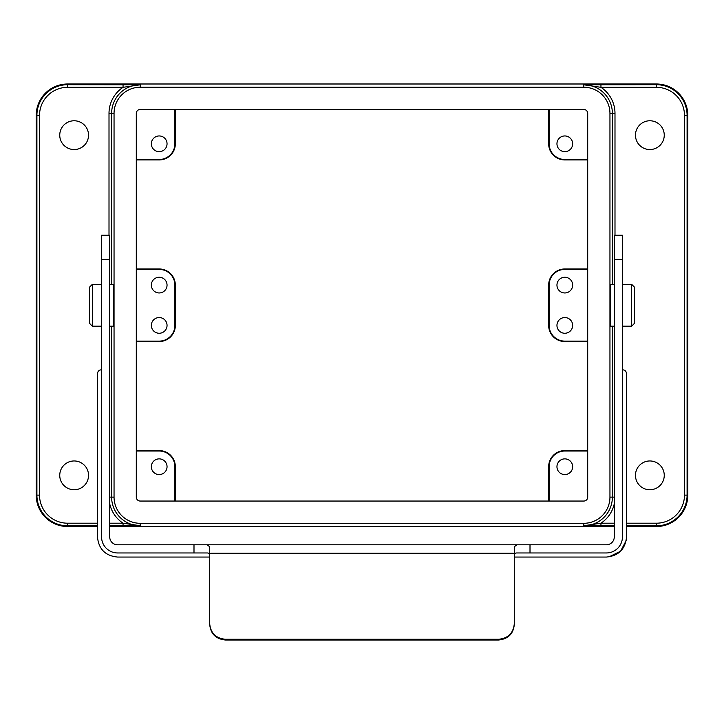 <?xml version="1.0" encoding="UTF-8"?>
<svg xmlns="http://www.w3.org/2000/svg" width="724" height="724" viewBox="0 0 724 724"><rect width="100%" height="100%" fill="white"/><g stroke="black" fill="none" stroke-linecap="round" stroke-linejoin="round"><path stroke-width="1.09" d="M649.853 460.962A14.389 14.389 0 0 0 635.464 475.351A14.389 14.389 0 0 0 649.853 489.75A14.389 14.389 0 0 0 664.252 475.351A14.389 14.389 0 0 0 649.853 460.962M97.478 526.52L67.604 526.52A31.404 31.404 0 0 1 36.2 495.116L36.2 115.397A31.404 31.404 0 0 1 67.604 83.993L656.396 83.993A31.404 31.404 0 0 1 687.8 115.397L687.8 495.116A31.404 31.404 0 0 1 656.396 526.52L626.522 526.52M614.269 526.52L109.731 526.52M74.147 489.75A14.389 14.389 0 0 1 59.748 475.351A14.389 14.389 0 0 1 74.147 460.962A14.389 14.389 0 0 1 88.536 475.351A14.389 14.389 0 0 1 74.147 489.75M74.147 120.772A14.389 14.389 0 0 0 59.748 135.162A14.389 14.389 0 0 0 74.147 149.551A14.389 14.389 0 0 0 88.536 135.162A14.389 14.389 0 0 0 74.147 120.772M649.853 149.551A14.389 14.389 0 0 1 635.464 135.162A14.389 14.389 0 0 1 649.853 120.772A14.389 14.389 0 0 1 664.252 135.162A14.389 14.389 0 0 1 649.853 149.551M549.109 501.053L549.109 466.718A15.702 15.702 0 0 1 564.811 451.016L587.707 451.016M564.811 474.573A7.846 7.846 0 0 1 556.955 466.718A7.846 7.846 0 0 1 564.811 458.871A7.846 7.846 0 0 1 572.657 466.718A7.846 7.846 0 0 1 564.811 474.573M564.811 292.958A7.846 7.846 0 0 1 556.955 285.111A7.846 7.846 0 0 1 564.811 277.256A7.846 7.846 0 0 1 572.657 285.111A7.846 7.846 0 0 1 564.811 292.958M587.707 341.113L564.811 341.113A15.702 15.702 0 0 1 549.109 325.411L549.109 285.111A15.702 15.702 0 0 1 564.811 269.409L587.707 269.409M564.811 333.257A7.846 7.846 0 0 1 556.955 325.411A7.846 7.846 0 0 1 564.811 317.555A7.846 7.846 0 0 1 572.657 325.411A7.846 7.846 0 0 1 564.811 333.257M587.707 159.497L564.811 159.497A15.702 15.702 0 0 1 549.109 143.795L549.109 109.469M564.811 151.651A7.846 7.846 0 0 1 556.955 143.795A7.846 7.846 0 0 1 564.811 135.949A7.846 7.846 0 0 1 572.657 143.795A7.846 7.846 0 0 1 564.811 151.651M614.269 525.814L583.779 525.724L600.947 523.199L614.269 523.199M109.731 523.199L123.053 523.199L140.221 525.724L109.731 525.814M614.269 284.324L610.775 284.324L610.513 290.731L610.775 326.189L614.269 326.189M109.731 284.324L113.225 284.324L113.487 290.731L113.225 326.189L109.731 326.189M614.269 259.4L614.269 536.946A7.846 7.846 0 0 1 606.413 544.792L530.004 544.792L530.004 552.955L606.413 552.955A16.018 16.018 0 0 0 622.432 536.946L622.432 235.219L614.269 235.219L614.269 259.4L622.432 259.4M622.432 373.702C628.034 373.702 628.034 373.702 622.432 373.702L622.432 369.774M622.432 326.189L631.645 326.189L631.645 284.324L622.432 284.324M631.645 284.324L634.26 286.939L634.26 323.574L631.645 326.189M209.698 556.231C209.788 553.996 208.883 552.901 206.974 552.955L117.587 552.955C117.587 558.041 117.587 558.041 117.587 552.955A16.018 16.018 0 0 1 101.568 536.946L101.568 235.219L109.731 235.219L109.731 536.946A7.846 7.846 0 0 0 117.587 544.792L206.974 544.792L209.698 546.674L209.698 623.699C210.612 633.12 215.843 638.315 225.399 639.274L225.399 640.007C215.861 639.066 210.63 633.871 209.698 624.432L209.698 623.699M101.568 284.324L92.355 284.324L92.355 326.189L101.568 326.189M92.355 326.189L89.74 323.574L89.74 286.939L92.355 284.324M530.004 552.955L517.026 552.955C515.126 552.901 514.212 553.987 514.302 556.231M514.302 623.699L514.302 624.432C513.397 633.853 508.158 639.039 498.601 640.007L498.601 639.274C508.139 638.333 513.37 633.147 514.302 623.699L514.302 546.674L517.026 544.792L206.974 544.792M517.026 544.792L530.004 544.792M136.293 113.387L136.293 497.126A3.928 3.928 0 0 0 140.221 501.053L583.779 501.053A3.928 3.928 0 0 0 587.707 497.126L587.707 113.387A3.928 3.928 0 0 0 583.779 109.469L140.221 109.469A3.928 3.928 0 0 0 136.293 113.387M97.478 525.814L67.604 525.814A30.698 30.698 0 0 1 36.906 495.116L36.906 115.397A30.698 30.698 0 0 1 67.604 84.699L140.221 84.789L123.053 87.314L67.604 87.314A28.082 28.082 0 0 0 39.521 115.397L39.521 495.116A28.082 28.082 0 0 0 67.604 523.199L97.478 523.199M612.377 284.324L612.377 113.387A28.598 28.598 0 0 0 583.779 84.789L656.396 84.699L656.396 83.993M583.779 523.298A26.173 26.173 0 0 0 609.952 497.126L609.952 113.387A26.173 26.173 0 0 0 583.779 87.224L140.221 87.224A26.173 26.173 0 0 0 114.048 113.387L114.048 497.126A26.173 26.173 0 0 0 140.221 523.298L583.779 523.298L583.779 525.724A28.598 28.598 0 0 0 612.377 497.126L609.952 497.126M159.19 151.651A7.846 7.846 0 0 0 167.045 143.795A7.846 7.846 0 0 0 159.19 135.949A7.846 7.846 0 0 0 151.343 143.795A7.846 7.846 0 0 0 159.19 151.651M136.293 159.497L159.19 159.497A15.702 15.702 0 0 0 174.891 143.795L174.891 109.469M175.335 109.469L175.335 143.795A16.136 16.136 0 0 1 159.19 159.941L136.293 159.941M159.19 474.573A7.846 7.846 0 0 0 167.045 466.718A7.846 7.846 0 0 0 159.19 458.871A7.846 7.846 0 0 0 151.343 466.718A7.846 7.846 0 0 0 159.19 474.573M174.891 501.053L174.891 466.718A15.702 15.702 0 0 0 159.19 451.016L136.293 451.016M136.293 450.581L159.19 450.581A16.136 16.136 0 0 1 175.335 466.718L175.335 501.053M159.19 333.257A7.846 7.846 0 0 0 167.045 325.411A7.846 7.846 0 0 0 159.19 317.555A7.846 7.846 0 0 0 151.343 325.411A7.846 7.846 0 0 0 159.19 333.257M159.19 292.958A7.846 7.846 0 0 0 167.045 285.111A7.846 7.846 0 0 0 159.19 277.256A7.846 7.846 0 0 0 151.343 285.111A7.846 7.846 0 0 0 159.19 292.958M136.293 341.113L159.19 341.113A15.702 15.702 0 0 0 174.891 325.411L174.891 285.111A15.702 15.702 0 0 0 159.19 269.409L136.293 269.409M136.293 268.966L159.19 268.966A16.136 16.136 0 0 1 175.335 285.111L175.335 325.411A16.136 16.136 0 0 1 159.19 341.547L136.293 341.547M548.665 109.469L548.665 143.795A16.136 16.136 0 0 0 564.811 159.941L587.707 159.941M587.707 450.581L564.811 450.581A16.136 16.136 0 0 0 548.665 466.718L548.665 501.053M587.707 268.966L564.811 268.966A16.136 16.136 0 0 0 548.665 285.111L548.665 325.411A16.136 16.136 0 0 0 564.811 341.547L587.707 341.547M101.568 373.702C95.966 373.702 95.966 373.702 101.568 373.702M225.399 640.007L498.601 640.007M498.601 639.274L225.399 639.274M109.731 503.841A31.213 31.213 0 0 0 123.053 523.199L123.053 525.814M123.053 84.699L123.053 87.314A31.213 31.213 0 0 0 109.007 113.387L114.048 113.387M600.947 525.814L600.947 523.199A31.213 31.213 0 0 0 614.269 503.841M583.779 87.224L583.779 84.789L600.947 87.314L600.947 84.699M626.522 523.199L656.396 523.199A28.082 28.082 0 0 0 684.479 495.116L684.479 115.397A28.082 28.082 0 0 0 656.396 87.314L656.396 84.699A30.698 30.698 0 0 1 687.094 115.397L687.8 115.397M684.479 115.397L687.094 115.397L687.094 495.116L687.8 495.116M684.479 495.116L687.094 495.116A30.698 30.698 0 0 1 656.396 525.814L656.396 526.52M67.604 523.199L67.604 526.52M39.521 495.116L36.2 495.116M39.521 115.397L36.2 115.397M67.604 87.314L67.604 83.993M656.396 87.314L600.947 87.314A31.213 31.213 0 0 1 614.993 113.387L614.993 235.219M109.007 235.219L109.007 113.387M656.396 523.199L656.396 525.814L626.522 525.814M111.623 326.189L111.623 497.126A28.598 28.598 0 0 0 140.221 525.724L140.221 523.298M614.269 497.126L612.377 497.126L612.377 326.189M614.993 113.387L609.952 113.387M109.731 497.126L114.048 497.126M140.221 87.224L140.221 84.789A28.598 28.598 0 0 0 111.623 113.387L111.623 284.324M109.731 259.4L101.568 259.4M193.996 552.955L193.996 544.792M606.413 552.955C606.413 558.041 606.413 558.041 606.413 552.955M622.432 536.946C627.518 536.946 627.518 536.946 622.432 536.946M101.568 536.946C96.482 536.946 96.482 536.946 101.568 536.946M514.302 553.272L209.698 553.272M626.477 538.385L626.522 536.946C625.328 549.154 618.631 555.86 606.413 557.055L514.302 557.055M209.698 557.055L117.587 557.055C105.369 555.86 98.672 549.154 97.478 536.946L97.478 373.702C97.713 371.322 99.025 370.018 101.396 369.774M626.522 536.946L626.522 373.702C626.287 371.322 624.975 370.018 622.604 369.774M608.965 556.892L620.604 551.199L626.206 540.529M117.587 557.055C105.369 555.86 98.672 549.154 97.478 536.946"/></g></svg>

